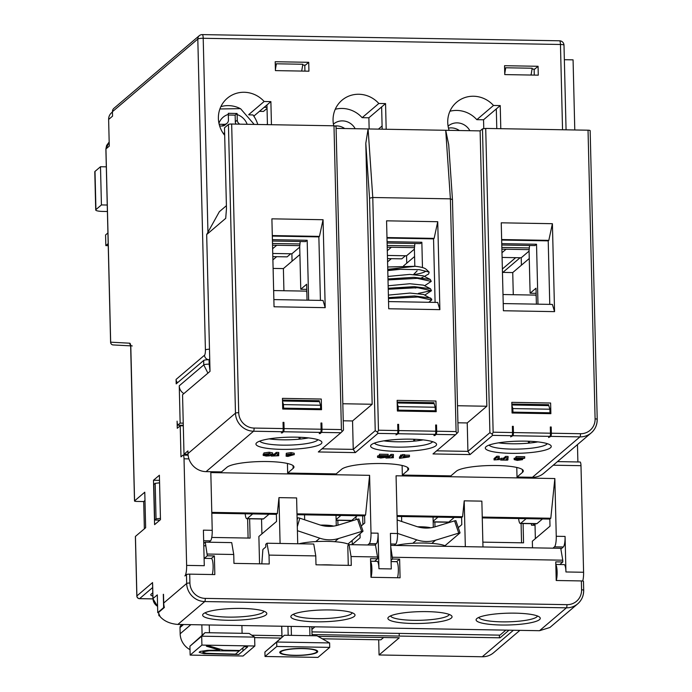 <?xml version="1.0" encoding="UTF-8"?>
<svg xmlns="http://www.w3.org/2000/svg" width="692" height="692" viewBox="0 0 692 692"><rect width="100%" height="100%" fill="white"/><g stroke="black" fill="none" stroke-linecap="round" stroke-linejoin="round"><path stroke-width="1.04" d="M550.365 428.694L551.247 428.703M513.352 429.749L512.469 429.741M550.451 432.405A3.616 0.666 -1.4 0 1 550.581 432.431A42.939 7.897 -1.4 0 1 551.342 432.578M551.005 436.116A33.899 6.237 178.6 0 0 550.261 435.649M537.831 441.885A29.375 5.406 -1.4 0 1 511.682 443.78A29.375 5.406 -1.4 0 1 498.491 442.845M512.538 433.175A29.375 5.406 -1.4 0 1 513.421 433.123M552.406 223.698L501.242 222.815L503.395 310.751L554.56 311.634L552.406 223.698L548.808 240.366L548.22 240.859L549.768 304.376M548.22 240.859L501.665 240.055M511.846 404.05L548.652 404.69L548.678 405.616M536.118 293.33L530.107 293.226L535.997 288.218L536.387 304.143M306.772 289.36L300.76 289.256L306.642 284.248L307.032 300.172M226.405 205.688L219.347 211.7L206.674 234.545L210.022 371.353L182.55 394.734L183.242 423.158L180.154 423.106L178.19 424.776A4.524 0.986 91 0 1 177.1 421.168L177.273 428.279L180.214 425.77L180.975 456.858L182.939 455.189A4.524 0.986 91 0 1 183.129 455.111A4.524 0.986 91 0 1 184.029 458.796L186.632 565.39A9.039 1.972 91 0 1 184.894 575.934L186.459 574.602A2.716 0.502 178.6 0 1 189.695 574.144L189.911 583.027A15.371 14.731 -130.4 0 0 205.273 598.39L566.947 604.661A2.716 0.588 -89 0 1 566.419 607.827L204.754 601.556L177.87 624.435L539.535 630.706L566.419 607.827A18.078 17.326 -130.4 0 0 577.708 603.831L549.889 627.497L539.535 630.706M590.094 130.745A2.716 0.502 178.6 0 0 590.155 130.632A2.716 0.502 178.6 0 0 588.036 130.2L485.715 128.427L482.48 128.885L489.901 432.664L492.237 434.23L493.137 432.206L485.715 128.427M551.351 433.218L551.204 426.999L550.322 426.99L550.477 433.201A2.716 0.588 91 0 1 549.95 436.367L548.574 437.534L550.832 436.384A2.716 0.588 -89 0 0 551.351 433.218L580.467 433.72A15.371 14.731 -130.4 0 0 595.094 418.885L588.036 130.2M513.421 432.561L513.274 426.341L512.391 426.333L512.538 432.543A2.716 0.588 91 0 1 512.019 435.709L510.644 436.877L512.902 435.726A2.716 0.588 -89 0 0 513.421 432.561L550.477 433.201M512.063 413.003L550.875 413.678L550.616 403.021L511.803 402.346L512.063 413.003M516.777 467.455L517.01 477.03L532.451 477.298A18.078 17.326 49.6 0 0 543.73 473.302L591.227 432.889A18.078 17.326 -130.4 0 1 579.939 436.886A2.716 0.588 -89 0 0 580.467 433.72M336.096 128.392L368.092 128.946L372.772 197.497L369.545 198.206L365.8 143.356L368.092 128.946L480.118 130.883L482.48 128.885M333.985 125.797L341.416 429.576L342.064 431.626L343.466 430.13L336.044 126.342L333.985 125.797L231.664 124.024A2.716 0.502 178.6 0 0 228.429 124.482L224.502 127.821L226.474 208.629L225.713 218.352L206.674 234.545M271.446 124.716L270.883 101.612L264.145 101.49A27.118 25.993 49.6 0 0 244.198 92.27A27.118 25.993 49.6 0 0 227.279 98.264A27.118 25.993 49.6 0 0 224.684 135.312M504.762 74.589L538.281 75.169L538.065 66.285L504.546 65.705L504.762 74.589M275.416 70.61L308.935 71.189L308.718 62.306L275.2 61.726L275.416 70.61M386.179 129.257L385.556 103.592L378.818 103.48A27.118 25.993 49.6 0 0 358.88 94.259A27.118 25.993 49.6 0 0 341.952 100.254A27.118 25.993 49.6 0 0 333.734 125.788M500.792 128.686L500.229 105.582L493.491 105.469A27.118 25.993 49.6 0 0 473.553 96.24A27.118 25.993 49.6 0 0 456.625 102.234A27.118 25.993 49.6 0 0 449.117 130.347M564.352 59.702L573.071 59.849L574.784 129.975M177.559 382.693A4.524 4.334 -130.4 0 1 176.079 379.424L204.538 355.204A4.524 0.986 91 0 0 205.412 349.927L197.808 39.046A4.524 4.334 -130.4 0 1 199.296 35.673L113.929 108.315A4.524 4.334 49.6 0 0 112.441 111.689L112.554 116.126L108.627 119.465A9.039 8.667 49.6 0 1 111.594 112.735L112.45 112M144.983 500.446L143.694 501.544L136.635 501.423A2.716 0.502 -1.4 0 1 134.507 500.991A2.716 0.502 -1.4 0 1 134.577 500.878L144.784 492.194L145.649 527.728L135.442 536.412A2.716 0.502 178.6 0 0 135.381 536.516A2.716 0.502 178.6 0 0 135.45 536.629M134.577 500.878L130.831 347.618A5.424 1.185 -89 0 0 129.759 343.197L110.668 342.185L105.945 148.953A2.716 0.502 178.6 0 0 105.876 149.065L106.603 145.484L109.18 141.998L105.945 148.953L109.275 146.116L108.627 119.465M176.079 379.424L176.192 383.861L203.664 360.48A4.524 0.83 -1.4 0 1 209.053 359.728L209.166 364.165L209.84 364.182M183.882 393.592A9.039 8.667 49.6 0 1 179.245 385.799L180.154 423.106M177.87 624.435C170.379 623.838 164.558 621.347 160.406 616.953A18.078 17.326 49.6 0 1 158.494 612.481L164.385 607.472A18.078 17.326 -130.4 0 1 163.719 603.026L163.502 594.316M164.186 607.645L163.632 607.628L163.303 594.307M163.632 607.628L157.741 612.645L157.309 594.878L152.993 598.554A9.039 8.667 49.6 0 0 157.586 606.322M160.475 519.64L159.394 475.231L153.503 480.239L154.593 524.648L160.475 519.64M152.629 583.953L152.993 598.554A2.716 0.502 -1.4 0 0 152.923 598.667L152.551 583.261M519.882 630.36L493.56 652.764A18.078 17.326 49.6 0 1 482.281 656.76L379.069 654.969L399.284 637.773L317.991 636.363M281.903 635.732L251.793 635.213M314.955 626.814L311.902 629.409M312.031 634.555L500.039 637.816L509.018 630.178M157.741 612.645L158.546 612.654M247.624 518.758L248.099 538.065M249.63 518.792L250.106 538.099L211.752 537.433M351.078 520.548L351.086 521.154M337.843 520.323L337.964 525.167M336.139 520.289L351.38 520.557A9.039 1.972 -89 0 0 351.752 520.401L357.228 515.748M360.013 533.774L360.108 537.814L352.263 544.492L352.159 540.452M361.25 525.963L364.753 522.979L364.58 515.869L365.566 515.038L369.597 475.335L210.818 472.575L212.228 530.314A9.039 1.972 -89 0 1 210.489 540.867L203.664 540.746M374.735 545.088L376.327 543.739L369.268 543.618A9.039 1.972 91 0 0 371.007 533.065L369.597 475.335M369.268 543.618L367.677 544.967M370.583 561.558A9.039 1.972 91 0 1 371.881 568.599A9.039 1.972 91 0 1 371.042 577.292M391.11 561.549L396.68 561.644L399.621 559.145L400.08 577.794L370.973 577.292L370.514 558.634L377.572 558.755L374.623 561.264L370.575 561.195M397.502 577.751A9.039 1.972 -89 0 0 398.341 569.058A9.039 1.972 -89 0 0 396.533 561.688L391.11 561.593M376.327 543.739A9.039 1.972 -89 0 0 378.066 533.186L378.939 568.72A9.039 1.972 -89 0 0 377.131 561.35L370.575 561.238M212.228 530.314L203.405 530.159L204.278 565.693L186.632 565.39M582.725 581.046A9.039 1.972 -89 0 0 583.59 572.267L580.986 465.681A4.524 0.986 -89 0 0 580.078 461.997L557.484 461.599M560.875 549.076L563.331 546.983A9.039 1.972 -89 0 0 565.079 536.43L565.944 571.964A9.039 1.972 -89 0 0 564.136 564.594L555.823 564.447M552.925 548.176L554.508 546.827A9.039 1.972 91 0 0 556.256 536.283L554.846 478.544L396.066 475.793L397.476 533.523A9.039 1.972 -89 0 1 395.729 544.076L394.146 545.426M378.939 568.72L391.283 568.936L390.418 533.402L397.476 533.523M212.262 574.542A9.039 1.972 -89 0 0 213.101 565.848A9.039 1.972 -89 0 0 211.294 558.479L204.097 558.349M208.898 542.217L210.489 540.867M261.905 533.904L261.541 519M259.552 563.816L258.877 536.473L276.541 521.448L276.368 514.338L211.813 513.222M276.368 514.338L277.354 513.507L211.795 512.374M365.566 515.038L296.998 513.845M297.724 543.756L296.608 497.929L278.962 497.626L277.354 513.507M297.015 514.701L364.58 515.869M362.876 524.579L362.66 515.834M340.905 515.462L336.122 519.536M355.991 516.794L356.06 519.631M483.769 128.703L483.552 119.777L496.302 108.921L496.787 128.617M254.223 116.758L254.198 115.806L266.956 104.95L267.441 124.646M267.423 124.006L266.697 124.629M259.448 111.334L263.514 111.412L267.043 108.41M267.017 107.381L264.154 107.329M248.921 114.863L252.969 114.933A30.733 29.462 -130.4 0 1 257.787 124.474M220.869 106.637A27.118 25.993 -130.4 0 1 228.498 105.625A27.118 25.993 -130.4 0 1 239.588 108.246M264.145 101.49L248.713 114.621M266.956 104.95L270.883 101.612M254.198 115.806L253.583 115.789M219.641 125.97L222.184 126.013A4.524 4.334 49.6 0 0 225.004 125.01L226.967 123.34A4.524 4.334 -130.4 0 1 224.147 124.344L219.165 124.257M235.998 124.102A4.524 4.334 49.6 0 1 235.306 121.801L235.142 115.14L228.325 115.019M218.94 123.288A15.371 14.731 -130.4 0 1 228.317 114.422L228.447 119.975A4.524 4.334 -130.4 0 1 226.967 123.34M228.317 114.422L228.273 113.324L237.097 113.479L237.131 114.578A15.371 14.731 -130.4 0 1 247.148 124.292M239.847 124.162A4.524 4.334 -130.4 0 1 237.269 120.131L237.131 114.578M235.142 115.14L237.097 113.479M223.118 133.201L224.364 133.227A4.524 4.334 -130.4 0 1 224.632 133.236M290.744 253.774L287.111 256.862L272.821 256.62M272.622 248.731L276.705 245.262M299.731 247.113L291.886 253.791L292.067 261.213M272.743 253.462L291.886 253.791M273.106 268.418L283.391 268.591L299.913 254.535M159.515 480.343L153.503 480.239M159.575 482.826L155.181 483.345L156.046 518.87L154.679 520.047L153.806 484.512L155.181 483.345M159.895 520.133L154.679 520.047M156.046 518.87L160.449 518.351M143.694 501.544L144.36 528.826M152.863 596.063A13.563 2.491 178.6 0 1 150.761 594.791A13.563 2.491 178.6 0 1 151.081 594.229L152.785 592.784M482.852 542.139L523.559 542.839L523.091 523.533M521.552 542.805L521.085 523.498M526.154 518.671L520.678 523.334A9.039 1.972 91 0 1 520.306 523.489A9.039 1.972 91 0 1 518.637 518.542M542.467 518.957L537.001 523.61A9.039 1.972 -89 0 1 536.62 523.766L520.306 523.489M434.991 526.854L434.879 522.002M437.941 517.14L433.149 521.214M454.255 517.426L448.788 522.079A9.039 1.972 -89 0 1 448.407 522.235L433.175 521.976M209.451 632.747L209.261 624.98M202.099 635.152L201.848 624.85M241.906 625.542L242.096 633.31M505.887 630.118L499.979 635.144L311.962 631.891M532.901 525.245L534.674 523.732M535.357 538.644L535.037 525.28L531.508 525.219L531.465 523.68M520.099 257.744L502.876 272.397M515.687 257.666L502.375 268.998M405.425 255.755L401.784 258.851L387.494 258.6M382.096 125.996L378.42 129.127M369.147 128.963L368.879 117.787L381.629 106.94L382.174 129.188M334.72 125.987A14.463 13.866 -130.4 0 1 336.615 125.892A14.463 13.866 -130.4 0 1 344.677 128.539M403.548 265.91L414.586 256.524M287.431 463.484L287.664 473.06L293.157 468.38A33.899 6.237 178.6 0 0 293.962 466.979A33.899 6.237 178.6 0 0 263.704 461.521A33.899 6.237 178.6 0 0 227.002 467.238L221.501 471.909L206.069 471.641A18.078 17.326 49.6 0 1 187.99 453.571L235.479 413.159L228.429 124.482M577.465 444.601L577.889 461.953M180.214 425.77L183.302 425.822L184.003 454.246L188.025 454.315M321.65 432.137A33.899 6.237 178.6 0 0 320.915 431.678M321.105 428.426A42.939 7.897 -1.4 0 1 321.988 428.599M321.01 424.715L321.892 424.732M284.005 425.779L283.123 425.762M308.476 437.906A29.375 5.406 -1.4 0 1 282.327 439.809A29.375 5.406 -1.4 0 1 269.136 438.875M283.192 429.196A29.375 5.406 -1.4 0 1 284.075 429.152M272.319 236.076L318.865 236.889L320.422 300.406M308.641 300.198L307.17 240.271L272.406 239.666M300.103 439.091L300.06 437.283M312.62 400.599L312.646 401.524M282.492 400.071L319.306 400.711L319.323 401.637M322.005 429.239L321.849 423.028L320.967 423.011L321.123 429.23A2.716 0.588 91 0 1 320.595 432.396L319.228 433.564L320.111 433.581L321.477 432.405A2.716 0.588 -89 0 0 322.005 429.239L341.416 429.576M284.075 428.582L283.919 422.371L283.037 422.354L283.192 428.573A2.716 0.588 91 0 1 282.665 431.739L281.298 432.907L282.18 432.924L283.547 431.747A2.716 0.588 -89 0 0 284.075 428.582L321.123 429.23M282.717 409.033L321.529 409.699L321.27 399.042L282.457 398.367L282.717 409.033M271.895 218.836L274.041 306.772L325.205 307.663L323.06 219.719L271.895 218.836M365.8 143.356L372.175 404.258L342.825 403.747M369.545 198.206L375.228 430.675L377.555 432.24L378.463 430.225L372.772 197.497L450.397 198.846L456.089 431.566L456.737 433.616L458.147 432.111L452.464 199.642L450.397 198.846L445.717 130.286L448.719 144.792L452.464 199.642M343.241 420.797L352.548 420.952L353.249 449.376L375.228 430.675M352.548 420.952L372.175 404.258M397.346 433.728L395.971 434.896L398.229 433.737A2.716 0.588 -89 0 0 398.748 430.571L398.601 424.352L397.718 424.343L397.865 430.562A2.716 0.588 91 0 1 397.346 433.728L377.936 433.391L355.368 452.594L353.249 449.376L321.979 448.84M377.936 433.391L377.555 432.24M435.277 434.386L433.901 435.553L434.784 435.562L436.159 434.394A2.716 0.588 -89 0 0 436.678 431.228L436.531 425.009L435.649 425L435.796 431.22A2.716 0.588 91 0 1 435.277 434.386L398.229 433.737M512.019 435.709L492.609 435.372L470.041 454.583L432.993 453.935L455.561 434.732L436.159 434.394M517.01 477.03L522.512 472.359A33.899 6.237 178.6 0 0 523.316 470.958A33.899 6.237 178.6 0 0 493.059 465.5A33.899 6.237 178.6 0 0 456.348 471.209L450.855 475.888L402.337 475.049L407.83 470.37A33.899 6.237 178.6 0 0 408.643 468.968A33.899 6.237 178.6 0 0 378.377 463.51A33.899 6.237 178.6 0 0 341.675 469.228L336.182 473.899L287.664 473.06M355.368 452.594L318.32 451.954L340.888 432.742L321.477 432.405M321.123 443.823A32.991 6.072 178.6 0 0 321.296 441.332A32.991 6.072 178.6 0 0 289.36 437.18A32.991 6.072 178.6 0 0 256.732 442.707A32.991 6.072 178.6 0 0 256.498 442.915A32.991 6.072 178.6 0 0 282.327 449.368A32.991 6.072 178.6 0 0 321.123 443.823M435.796 445.804A32.991 6.072 178.6 0 0 435.977 443.321A32.991 6.072 178.6 0 0 404.033 439.169A32.991 6.072 178.6 0 0 371.405 444.688A32.991 6.072 178.6 0 0 371.172 444.904A32.991 6.072 178.6 0 0 397.009 451.357A32.991 6.072 178.6 0 0 435.796 445.804M550.477 447.793A32.991 6.072 178.6 0 0 550.65 445.311A32.991 6.072 178.6 0 0 518.706 441.159A32.991 6.072 178.6 0 0 486.078 446.677A32.991 6.072 178.6 0 0 485.845 446.894A32.991 6.072 178.6 0 0 511.682 453.338A32.991 6.072 178.6 0 0 550.477 447.793M268.479 454.09L265.719 454.03M268.712 454.722L265.745 455.362L270.797 455.466L269.309 455.872L266.186 456.045L263.306 455.353L265.667 454.886L263.963 454.246L269.257 453.563L269.231 452.231L272.605 452.897L272.639 454.229L268.643 453.969L266.308 454.289L268.712 454.722L268.695 453.978M269.231 452.231L263.929 452.914L263.877 454.402L263.929 452.914M263.86 453.788L263.28 454.281M267.726 454.687L268.254 454.653M268.704 454.099L269.984 454.116M278.694 455.743L271.273 456.071L274.075 455.665L276.35 453.744L278.755 453.788L276.48 455.708L278.694 455.743L278.66 454.41L277.501 454.843M278.66 454.41L278.028 454.402M274.075 455.665L274.041 454.333L276.307 452.412L278.72 452.456L278.755 453.788M274.041 454.333L272.622 454.307M271.645 454.393L271.273 456.071M274.058 454.782L271.238 454.739M289.221 454.756L290.796 454.367M286.107 456.192L289.239 455.423L286.324 454.609L291.081 453.943L291.055 452.611L294.221 453.251L294.256 454.583L287.898 456.417L286.107 456.192L286.289 453.277L286.203 454.8M291.055 452.611L286.289 453.277M498.102 458.554L499.46 458.26L498.465 458.242M499.494 459.592L494.062 459.929L494.036 458.597L496.821 456.236L499.183 456.279L499.217 457.611L496.925 459.549L499.494 459.592L499.46 458.26M507.374 458.381L508.014 458.389L507.521 460.163L500.619 460.042L501.112 458.268L503.395 458.312L505.662 456.391L508.066 456.435L508.101 457.767L505.835 459.678L508.049 459.722M501.112 458.268L500.619 460.042M501.129 458.718L500.593 458.709M522.547 459.652L517.287 460.396L514.208 459.626L520.09 458.398L515.644 458.32L516.102 456.573L524.752 456.72L524.527 458.268L516.604 459.626L522.547 459.652L522.521 458.554M515.635 457.784L514.182 458.58M519.268 459.021L521.647 458.684M404.656 455.128L409.517 455.215L409.058 456.962L399.492 458.346L399.457 457.014L400.175 456.417M399.492 458.346L401.291 456.832L400.184 456.807L400.668 456.391L401.784 456.417L402.32 454.592L404.647 454.635L404.102 456.452L409.552 456.547M401.749 455.077L400.642 455.059L400.668 456.391M400.184 456.807L400.642 455.059M400.651 455.483L401.256 455.5L401.291 456.832M400.659 456.002L401.256 455.5M393.367 457.732L385.946 458.052L388.748 457.654L391.023 455.734L393.428 455.777L391.153 457.697L393.367 457.732L393.333 456.4L392.174 456.832M393.333 456.4L392.701 456.391M388.748 457.654L388.722 456.322L390.989 454.402L393.393 454.445L393.428 455.777M388.722 456.322L385.972 456.677M388.731 456.772L385.972 456.729M385.989 457.282L380.73 458.026L377.642 457.256L383.532 456.028L379.086 455.95L379.545 454.203L388.195 454.35L387.97 455.898L380.046 457.265L385.989 457.282L385.963 456.184M379.078 455.414L377.616 456.218M382.711 456.651L385.089 456.313M397.39 411.013L436.202 411.688L435.943 401.031L397.13 400.357L397.39 411.013M386.568 220.826L388.714 308.762L439.878 309.644L437.733 221.708L386.568 220.826M480.118 130.883L486.848 406.247L457.498 405.737M457.914 422.786L467.23 422.942L486.848 406.247M467.23 422.942L467.922 451.366L489.901 432.664M492.609 435.372L492.237 434.23M470.041 454.583L467.922 451.366L436.652 450.829M456.737 433.616L455.561 434.732M435.692 426.704L436.565 426.722M397.173 402.061L433.979 402.701L434.005 403.626M398.678 427.768L397.796 427.751M436.332 434.126A33.899 6.237 178.6 0 0 435.588 433.668M435.778 430.415A42.939 7.897 -1.4 0 1 436.661 430.588M423.149 439.896A29.375 5.406 -1.4 0 1 397.009 441.79A29.375 5.406 -1.4 0 1 383.809 440.856M397.865 431.185A29.375 5.406 -1.4 0 1 398.748 431.142M434.273 411.653L435.303 410.788L435.207 407.233L434.126 403.626L397.191 402.986M432.059 410.728L432.042 411.619M397.199 403.419L398.159 406.593L398.246 410.14L397.39 410.875M435.207 407.233L398.159 406.593M435.303 410.788L398.246 410.14M422.466 267.562L421.852 242.261L387.079 241.655M437.733 221.708L434.135 238.377L433.547 238.878L435.095 302.387M433.547 238.878L386.992 238.065M387.113 243.022L420.278 243.593L421.852 242.261M415.356 288.097L415.347 287.613M414.819 266.256L414.396 248.601L414.88 243.498M439.878 309.644L437.699 302.439L388.541 301.582M434.135 238.377L386.975 237.555M414.776 441.081L414.733 439.273M427.301 402.588L427.319 403.505M374.415 443.114A29.375 5.406 178.6 0 0 397.139 447.127A29.375 5.406 178.6 0 0 432.18 442.197A29.375 5.406 178.6 0 0 432.647 441.686M402.104 465.465L402.337 475.049M184.003 454.246L187.921 450.907L187.99 453.571M183.302 425.822L183.242 423.158M179.245 385.799L203.768 364.926L207.92 373.144M210.005 370.851L209.166 364.165A4.524 0.83 -1.4 0 0 203.768 364.926L203.664 360.48M209.737 359.736L209.053 359.728A4.524 4.334 -130.4 0 1 204.538 355.204M387.174 245.47L414.646 245.945M414.482 247.65L387.209 247.174M414.404 249.103L406.559 255.78L406.74 263.202M387.416 255.443L406.559 255.78M387.304 250.72L391.378 247.243M501.847 247.459L529.319 247.935M501.786 245.011L534.951 245.582L536.525 244.25L537.987 304.177M530.107 293.226L529.069 250.59L529.562 245.487M513.282 294.714L512.737 272.57L529.259 258.514M499.382 635.135L499.451 637.799M106.309 166.833L100.496 166.729L95.003 171.408A9.039 1.661 178.6 0 0 94.787 171.78L95.721 209.979A9.039 1.661 -1.4 0 1 95.937 209.598L101.43 204.927L100.496 166.729M182.091 624.504L180.897 625.525A2.716 2.595 49.6 0 0 180.006 627.549L180.162 633.768A18.078 17.326 49.6 0 0 190.015 649.667M399.18 633.396L399.241 636.06M378.697 639.771L379.069 654.969M322.29 638.794L380.903 639.806L383.619 637.496M95.721 209.979A9.039 1.661 -1.4 0 0 102.797 211.423L107.407 211.501M107.243 205.031L101.43 204.927M108.237 245.651L105.833 245.608L105.573 234.951L107.926 232.945M105.833 245.608L108.186 243.601M254.639 637.617L281.021 638.076M451.288 618.094A32.092 5.899 178.6 0 0 451.461 615.681A32.092 5.899 178.6 0 0 420.39 611.642A32.092 5.899 178.6 0 0 388.662 617.013A32.092 5.899 178.6 0 0 388.437 617.221A32.092 5.899 178.6 0 0 413.557 623.492A32.092 5.899 178.6 0 0 451.288 618.094M539.5 619.625A32.092 5.899 178.6 0 0 539.673 617.212A32.092 5.899 178.6 0 0 508.603 613.173A32.092 5.899 178.6 0 0 476.874 618.544A32.092 5.899 178.6 0 0 476.641 618.752A32.092 5.899 178.6 0 0 501.769 625.023A32.092 5.899 178.6 0 0 539.5 619.625M266.048 614.885A32.092 5.899 178.6 0 0 266.212 612.472A32.092 5.899 178.6 0 0 235.15 608.432A32.092 5.899 178.6 0 0 203.413 613.804A32.092 5.899 178.6 0 0 203.189 614.012A32.092 5.899 178.6 0 0 228.317 620.283A32.092 5.899 178.6 0 0 266.048 614.885M354.252 616.416A32.092 5.899 178.6 0 0 354.425 614.003A32.092 5.899 178.6 0 0 323.363 609.963A32.092 5.899 178.6 0 0 291.626 615.326A32.092 5.899 178.6 0 0 291.401 615.543A32.092 5.899 178.6 0 0 316.529 621.814A32.092 5.899 178.6 0 0 354.252 616.416M211.371 558.487L214.382 555.927L214.831 574.585L189.695 574.144M203.794 545.763L205.879 545.798M214.382 555.927L207.323 555.806L205.256 542.156L203.733 543.445M205.256 542.156L231.716 542.614L233.74 554.491L233.957 563.374L269.24 563.98L269.024 555.105L315.777 555.91L315.993 564.793L351.285 565.407L351.06 556.524L377.529 556.982L377.572 558.755M207.28 554.033L233.74 554.491M583.417 581.488A2.716 0.502 178.6 0 0 583.477 581.375A2.716 0.502 178.6 0 0 581.358 580.934L556.212 580.501L555.763 561.852L562.812 561.973L559.819 564.516M399.621 559.145L392.563 559.015L390.746 546.818M390.712 545.365L560.745 548.315L562.769 560.191L392.52 557.242M562.769 560.191L562.812 561.973M532.503 547.83L532.338 541.222L550.002 526.188L549.829 519.078L550.806 518.247L554.846 478.544M555.832 564.767A9.039 1.972 91 0 1 557.121 571.808A9.039 1.972 91 0 1 556.282 580.501M280.087 543.454L278.962 497.626M252.692 513.931L247.217 518.593A9.039 1.972 91 0 1 246.845 518.74L263.168 519.026A9.039 1.972 -89 0 0 263.54 518.87L269.015 514.217M246.845 518.74A9.039 1.972 91 0 1 245.184 513.801M205.342 612.671A29.375 5.406 178.6 0 0 232.261 617.126A29.375 5.406 178.6 0 0 263.332 612.178A29.375 5.406 178.6 0 0 264.007 611.235M478.795 617.411A29.375 5.406 178.6 0 0 505.722 621.866A29.375 5.406 178.6 0 0 536.793 616.918A29.375 5.406 178.6 0 0 537.459 615.975M458.277 527.641L461.789 524.657L461.616 517.555L462.593 516.716L464.211 500.835L465.327 546.663M446.781 522.209L446.807 523.238M512.737 272.57L502.453 272.388M536.205 296.721L535.885 295.103L502.998 294.532M529.155 249.639L501.89 249.163M529.077 251.092L521.232 257.77L521.413 265.183M502.089 257.433L521.232 257.77M501.977 252.71L506.06 249.232M283.928 290.735L283.391 268.591M299.809 245.66L272.536 245.184M272.492 243.48L299.973 243.956M272.432 241.032L305.605 241.603L307.17 240.271M300.76 289.256L299.714 246.62L300.207 241.517M306.85 292.751L306.539 291.133L273.643 290.562M177.195 425.182L183.293 425.286M535.037 525.28L534.994 523.74M482.263 517.91L549.829 519.078M482.238 517.062L550.806 518.247M482.973 546.965L481.857 501.138L464.211 500.835M397.035 515.583L462.593 516.716M397.061 516.431L461.616 517.555M391.075 560.286L392.563 559.015M204.33 558.357L207.323 555.806M269.024 555.105L267 543.22L265.754 544.284L265.823 546.948L262.882 549.457L261.827 563.859M315.777 555.91L313.753 544.033L267 543.22M348.275 565.355L347.791 545.703L349.036 544.647L351.06 556.524M349.036 544.647L375.505 545.106L377.529 556.982M390.582 615.88A29.375 5.406 178.6 0 0 417.51 620.335A29.375 5.406 178.6 0 0 448.58 615.387A29.375 5.406 178.6 0 0 449.246 614.453M293.555 614.202A29.375 5.406 178.6 0 0 320.474 618.657A29.375 5.406 178.6 0 0 351.545 613.709A29.375 5.406 178.6 0 0 352.211 612.766M501.752 243.645L536.525 244.25M342.064 431.626L340.888 432.742M259.734 441.124A29.375 5.406 178.6 0 0 282.457 445.138A29.375 5.406 178.6 0 0 317.507 440.207A29.375 5.406 178.6 0 0 317.974 439.697M489.088 445.103A29.375 5.406 178.6 0 0 511.812 449.108A29.375 5.406 178.6 0 0 546.862 444.178A29.375 5.406 178.6 0 0 547.329 443.676M268.513 455.423L268.496 454.903M270.771 454.376L270.797 455.466M263.194 454.16L263.228 455.492L263.28 454.021M269.257 453.563L272.562 454.41M268.237 453.969L268.254 454.713M278.158 455.734L278.141 454.86M276.35 453.744L276.307 452.412M289.23 454.964L289.213 454.462M291.081 453.943L294.152 454.739M289.879 454.999L291.816 454.713L288.633 454.653L289.879 454.999M497.609 459.557L497.591 458.986M494.062 459.929L496.856 457.568L496.821 456.236M496.856 457.568L499.217 457.611M501.146 459.6L503.421 459.644L503.395 458.312M503.421 459.644L505.696 457.723L505.662 456.391M505.696 457.723L508.101 457.767M517.279 459.938L517.27 459.384M514.087 458.433L514.208 459.626L514.173 458.294M515.644 458.32L516.102 456.573M516.137 457.896L524.778 458.052M401.784 456.417L402.32 454.592M402.355 455.924L404.682 455.967M403.609 456.867L402.675 457.663L406.463 456.919L403.609 456.867M392.831 457.723L392.814 456.841M385.92 456.72L385.946 458.052M391.023 455.734L390.989 454.402M380.721 457.576L380.704 457.014M377.529 456.063L377.564 457.395L377.616 455.924M379.086 455.95L379.545 454.203M379.579 455.535L388.221 455.682M282.526 401.429L283.486 404.604L283.573 408.159L282.708 408.894M317.377 408.738L317.36 409.629M319.6 409.664L320.621 408.799L320.534 405.244L319.445 401.637L282.518 400.997M320.621 408.799L283.573 408.159M320.534 405.244L283.486 404.604M273.868 299.593L323.026 300.449L325.205 307.663M318.865 236.889L319.453 236.387L323.06 219.719M319.453 236.387L272.302 235.565M355.186 128.721A14.463 13.866 49.6 0 0 342.497 120.884A14.463 13.866 49.6 0 0 333.475 124.084A14.463 13.866 49.6 0 0 333.406 124.136M335.248 109.267A27.118 25.993 -130.4 0 1 342.194 108.454A27.118 25.993 -130.4 0 1 362.132 117.675L368.879 117.787M378.818 103.48L362.132 117.675M381.629 106.94L385.556 103.592M493.491 105.469L476.814 119.664A27.118 25.993 -130.4 0 0 456.867 110.435A27.118 25.993 -130.4 0 0 449.921 111.256M496.302 108.921L500.229 105.582M483.552 119.777L476.814 119.664M469.859 130.71A14.463 13.866 49.6 0 0 457.17 122.873A14.463 13.866 49.6 0 0 448.148 126.074A14.463 13.866 49.6 0 0 448.087 126.126M448.485 128.115A14.463 13.866 -130.4 0 1 451.288 127.882A14.463 13.866 -130.4 0 1 459.35 130.529M159.973 616.174A7.231 1.332 -1.4 0 1 158.875 615.508A7.231 1.332 -1.4 0 1 159.143 615.127A7.231 1.332 -1.4 0 1 159.394 614.989M205.022 632.67L249.129 633.431L254.63 637.116L201.701 636.199L205.022 632.67L189.928 646.216L201.701 636.199L201.917 645.082L190.144 655.099L189.928 646.216M201.917 645.082L254.846 645.999L254.63 637.116M242.944 650.904L242.875 647.868M254.846 645.999L243.074 656.016L190.144 655.099M207.254 646.518L211.224 646.587M203.88 653.672L238.714 654.511L247.658 646.899L244.198 646.743L239.821 650.471L223.507 650.186L209.65 646.12L206.346 646.172L219.563 650.117L207.661 650.333L200.144 651.457L199.14 652.305L203.88 653.672M309.947 635.68L317.005 635.801L329.617 642.937L276.696 642.02L264.915 652.037L284.36 635.239L309.947 635.68L309.722 626.718M317.308 652.227L316.806 651.553M316.14 650.653L315.638 649.97M279.758 652.297L280.658 652.314M315.249 652.911L316.149 652.928M284.36 635.239L276.696 642.02L276.8 646.466L265.027 656.483L264.915 652.037M276.8 646.466L329.729 647.383L329.617 642.937M265.027 656.483L317.957 657.4L329.729 647.383M294.61 655.462A18.987 3.495 178.6 0 0 317.256 652.279A18.987 3.495 178.6 0 0 302.854 648.447A18.987 3.495 178.6 0 0 280.208 651.63A18.987 3.495 178.6 0 0 294.61 655.462M304.93 71.12L304.783 65.135M276.143 65.152L275.278 65.135M302.689 65.1L305.38 65.152L308.718 62.306M275.39 69.71L276.368 63.794L302.837 64.252L301.703 71.068M276.368 63.794L275.269 64.624M534.276 75.099L534.129 69.114M505.497 69.131L504.632 69.114M532.044 69.079L534.734 69.122L538.065 66.285M504.745 73.689L505.722 67.773L532.183 68.231L531.058 75.047M505.722 67.773L504.615 68.603M511.881 405.408L512.841 408.583L512.928 412.129L512.063 412.865M546.732 412.717L546.715 413.608M548.955 413.643L549.976 412.778L549.889 409.223L548.799 405.616L511.872 404.976M549.976 412.778L512.928 412.129M549.889 409.223L512.841 408.583M503.214 303.572L552.38 304.419L554.56 311.634M548.808 240.366L501.657 239.544M542.718 404.586L542.736 405.512M529.458 443.07L529.415 441.262M302.655 648.612A18.078 3.322 -1.4 0 1 316.374 652.262A18.078 3.322 -1.4 0 1 294.809 655.298A18.078 3.322 -1.4 0 1 281.09 651.648A18.078 3.322 -1.4 0 1 302.655 648.612M206.251 653.309L202.825 652.271L203.569 651.639L209.209 650.783L239.25 650.956L235.505 654.139L206.251 653.309M358.819 519L357.539 519.173L361.7 531.43L338.544 538.523A31.642 30.327 -130.4 0 1 319.782 538.194L297.404 530.686M297.309 526.698L299.818 518.178L319.453 524.77A31.642 30.327 49.6 0 0 338.215 525.098L357.539 519.173M347.946 544.042L362.971 531.248L361.7 531.43M299.818 518.178A1.808 0.432 -163.6 0 0 297.733 517.945L297.11 518.464M320.569 525.124A15.726 2.889 -1.4 0 1 324.012 525.107A15.726 2.889 -1.4 0 1 333.682 526.102M298.944 543.774A29.176 5.363 178.6 0 1 325.612 541.343L326.269 541.334A31.642 30.327 -130.4 0 1 325.612 541.291L325.551 541.343M326.269 541.334L329.141 541.412A29.176 5.363 178.6 0 1 349.14 544.647M329.081 541.404L329.141 541.352A31.642 30.327 -130.4 0 1 328.492 541.369M320.906 564.88A27.118 4.991 -1.4 0 1 327.506 564.845A27.118 4.991 -1.4 0 1 333.743 565.104M455.846 520.678L454.575 520.86L458.735 533.108L435.571 540.201A31.642 30.327 -130.4 0 1 416.809 539.872L397.467 533.385M397.147 519.96L416.489 526.448A31.642 30.327 49.6 0 0 435.242 526.776L454.575 520.86M444.973 545.728L460.007 532.935L458.735 533.108M417.605 526.802A15.726 2.889 -1.4 0 1 421.039 526.794A15.726 2.889 -1.4 0 1 430.718 527.788M395.971 545.46A29.176 5.363 178.6 0 1 422.639 543.03L423.296 543.021A31.642 30.327 -130.4 0 1 422.648 542.969L422.578 543.03M423.296 543.021L426.168 543.09A29.176 5.363 178.6 0 1 446.176 546.334M426.108 543.09L426.177 543.03A31.642 30.327 -130.4 0 1 425.528 543.056M388.385 295.103L410.01 293.071L423.616 294.463L431.678 299.082M388.16 285.77L409.725 283.737L423.392 285.139L430.493 288.754L431.471 290.727L417.587 287.69L388.238 289.247M418.409 287.734L396.239 288.322M387.927 276.445L409.595 274.413L423.167 275.814L430.268 279.43L431.246 281.402L417.363 278.366L388.013 279.923M423.132 277.129L421.653 277.708M387.702 267.121L388.497 266.965L387.702 267.043M424.36 276.428L428.625 273.989L429.17 272.094L419.447 269.681L400.253 269.309L387.788 270.589M424.594 285.753L431.246 281.393M424.819 295.077L431.471 290.718M428.763 302.283L431.704 300.043L417.812 297.015L388.471 298.572M388.446 297.621L414.491 295.96L430.727 298.079M388.221 288.287L414.266 286.635L430.493 288.754M430.683 290.752L418.357 293.399M387.987 278.962L414.041 277.31L430.268 279.43M387.754 269.326L415.312 266.299L388.497 266.965M429.17 272.094L425.943 269.127A27.118 4.991 178.6 0 0 415.312 266.299M414.43 274.499A27.118 4.991 178.6 0 0 425.796 271.169M413.591 274.464L417.103 270.892A18.078 3.322 -1.4 0 1 416.982 271.013M400.253 269.309A31.642 5.821 178.6 0 0 387.771 270.01M595.094 418.885A2.716 0.502 -1.4 0 1 597.213 419.317A2.716 0.502 -1.4 0 1 597.153 419.43A18.078 17.326 -130.4 0 1 591.227 432.889C595.241 429.334 597.239 424.802 597.213 419.317L590.155 130.632M493.137 432.206L512.538 432.543M532.451 477.298L579.939 436.886L550.832 436.384M562.544 129.759L560.459 44.478L203.206 38.285L207.946 232.261M202.116 34.678A4.524 0.986 91 0 1 202.298 34.6A4.524 0.986 91 0 1 203.206 38.285A4.524 0.83 178.6 0 0 197.808 39.046L112.441 111.689M566.065 129.819L563.997 45.205A4.524 0.83 178.6 0 0 560.459 44.478A4.524 0.986 -89 0 0 559.56 40.793L202.298 34.6A4.524 4.524 0 0 0 199.296 35.673M163.719 603.026L186.676 583.486L186.459 574.602M135.442 536.412L136.895 595.924L152.595 582.56M136.912 596.149A2.716 0.502 -1.4 0 1 136.834 596.037A2.716 0.502 -1.4 0 1 136.895 595.924A2.716 2.595 49.6 0 0 139.611 598.632A2.716 0.588 91 0 1 139.499 598.675A2.716 0.588 91 0 1 139.377 598.615M152.655 587.534L139.611 598.632L152.932 598.865M482.281 656.76L513.429 630.248M336.13 520.133L351.752 520.401M371.007 533.065L378.066 533.186M580.986 465.681L553.263 465.197M188.925 458.882L184.029 458.796M565.944 571.964L583.59 572.267M556.256 536.283L565.079 536.43M222.184 126.013L224.147 124.344M235.306 121.801L237.269 120.131M276.67 256.68L272.899 259.889M520.678 523.334L537.001 523.61M433.166 521.811L448.788 522.079M391.343 258.67L387.572 261.879M293.157 468.38L293.088 465.621M299.143 437.249L299.195 439.178M313.554 401.533L313.528 400.616M231.664 124.024L238.714 412.709A15.371 14.731 -130.4 0 0 254.085 428.063L283.192 428.573M549.95 436.367L512.902 435.726M282.665 431.739L253.557 431.228L206.069 471.641M320.595 432.396L283.547 431.747M378.463 430.225L397.865 430.562M436.678 431.228L456.089 431.566M398.748 430.571L435.796 431.22M413.825 439.238L413.868 441.167M428.227 403.522L428.21 402.597M522.512 472.359L522.443 469.6M407.83 470.37L407.761 467.61M110.668 342.402A2.716 0.502 -1.4 0 1 110.599 342.298L105.876 149.065A2.716 0.502 178.6 0 0 105.945 149.178M130.624 345.862L113.168 344.936A2.716 2.716 0 0 1 110.599 342.298A2.716 0.502 -1.4 0 1 110.668 342.185A2.716 2.647 93 0 0 113.263 344.945M132.258 345.948A2.716 2.647 -87 0 1 129.759 343.197M180.162 633.768L190.862 624.66M183.553 624.53L180.006 627.549M95.003 171.408L95.937 209.598M205.273 598.39A2.716 0.588 91 0 1 204.754 601.556A18.078 17.326 -130.4 0 1 186.676 583.486A2.716 0.502 -1.4 0 1 189.911 583.027M583.633 590.362A18.078 17.326 -130.4 0 1 577.708 603.831C581.721 600.267 583.719 595.743 583.693 590.259A2.716 0.502 -1.4 0 1 583.633 590.362M566.947 604.661A15.371 14.731 -130.4 0 0 581.574 589.818L581.358 580.934M247.217 518.593L263.54 518.87M209.711 358.629A9.039 1.972 91 0 1 209.053 359.728M205.412 349.927A4.524 0.83 -1.4 0 1 209.477 349.183M563.331 546.983L554.508 546.827M581.574 589.818A2.716 0.502 -1.4 0 1 583.693 590.259L583.477 581.375M254.085 428.063A2.716 0.588 91 0 1 253.557 431.228A18.078 17.326 -130.4 0 1 235.479 413.159A2.716 0.502 -1.4 0 1 238.714 412.709M288.175 635.299L287.95 626.346M281.739 626.234L282.007 637.237M291.202 626.398L291.418 635.36M395.729 544.076L390.677 543.99M543.644 405.529L543.618 404.604M528.498 441.219L528.541 443.157M338.544 538.523L334.807 541.698M315.777 541.602L319.782 538.194M297.145 519.926L297.733 517.945M435.571 540.201L431.834 543.384M412.813 543.281L416.809 539.872M152.932 598.909L139.499 598.675A2.716 2.716 0 0 1 136.834 596.037L135.381 536.516M152.923 598.667L157.586 606.434M254.18 124.413L240.513 108.644L219.9 108.964M299.056 437.24L299.1 439.186M413.73 439.23L413.781 441.176M563.997 45.205A4.524 4.524 0 0 0 559.56 40.793M130.624 345.178L134.507 500.991M183.129 455.111L188.103 455.198M158.875 615.508L158.719 613.216M311.841 626.753L312.057 635.714M281.67 626.234L281.947 637.297M528.403 441.219L528.454 443.165M304.541 514.831L304.662 519.804M336.018 515.376L336.269 525.617M358.863 518.931L363.015 531.179M401.568 516.509L401.689 521.483M433.054 517.054L433.304 527.304M455.89 520.609L460.05 532.866M431.678 299.1L431.704 300.06"/></g></svg>
